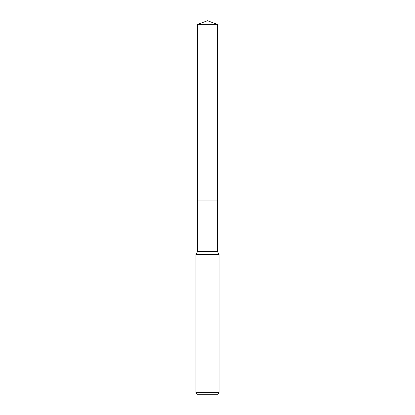 <?xml version="1.0" encoding="UTF-8"?>
<svg xmlns="http://www.w3.org/2000/svg" width="415" height="415" viewBox="0 0 415 415"><rect width="100%" height="100%" fill="white"/><g stroke="black" fill="none" stroke-linecap="round" stroke-linejoin="round"><path stroke-width="0.31" stroke-dasharray="2.08 1.56" d="M217.32 200.959L197.68 200.953L217.325 200.953M217.32 251.397L197.68 251.397M219.053 254.395L195.947 254.395M219.053 392.709L195.947 392.709M217.512 394.25L197.488 394.25M217.32 24.324L197.68 24.324"/><path stroke-width="0.62" d="M197.68 24.324L217.32 24.324L207.5 20.75L197.68 24.324L197.675 200.953L217.32 200.953L217.32 251.397L219.053 254.395L219.053 392.709L195.947 392.709L197.488 394.25L217.512 394.25L219.053 392.709M217.32 24.324L217.325 200.953L197.675 200.953L197.68 251.397L217.32 251.397M197.68 251.397L195.947 254.395L219.053 254.395M195.947 254.395L195.947 392.709"/></g></svg>
